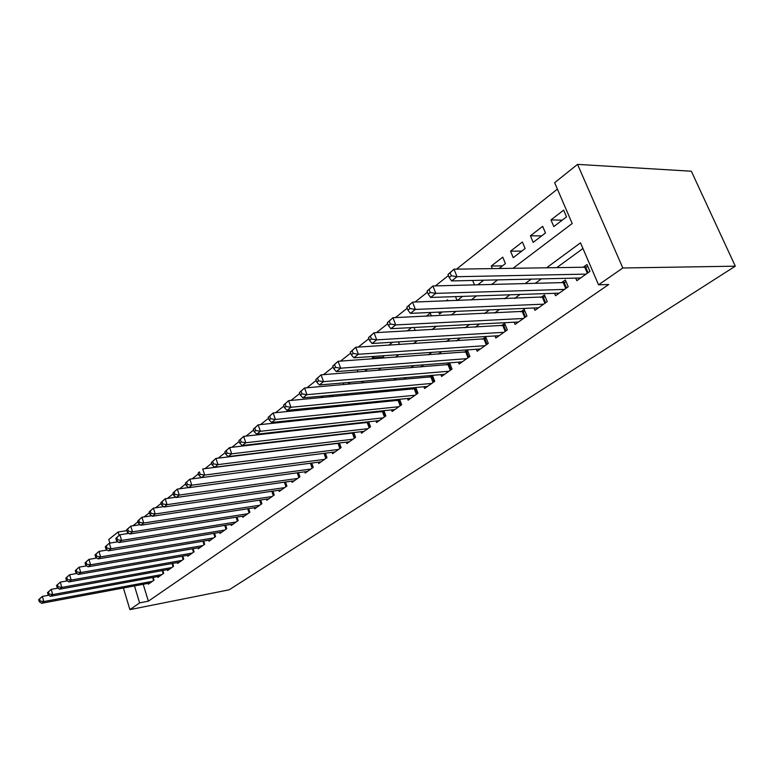 <?xml version="1.0" encoding="UTF-8"?>
<svg xmlns="http://www.w3.org/2000/svg" width="774" height="774" viewBox="0 0 774 774"><rect width="100%" height="100%" fill="white"/><g stroke="black" fill="none" stroke-linecap="round" stroke-linejoin="round"><path stroke-width="1.16" d="M513.007 268.297L572.199 223.522L554.648 182.703L577.539 164.378L691.337 171.218L735.3 266.179L229.172 589.807L129.916 609.622L139.62 602.888L148.385 601.166L608.712 284.522L598.554 284.813L580.51 242.833L546.608 267.794M109.869 543.096L108.776 539.459L118.093 531.999L119.119 535.385M127.71 533.538L126.82 530.645L118.093 531.999M557.406 189.108L456.496 269.149M448.427 275.554L435.385 285.896M427.432 292.204L415.038 302.034M407.211 308.246L395.417 317.601M387.706 323.716L376.483 332.617M368.888 338.644L358.207 347.12M350.719 353.05L340.541 361.119M333.159 366.973L323.474 374.664M316.198 380.431L306.959 387.764M299.79 393.453L290.985 400.439M283.903 406.05L275.515 412.706M268.53 418.241L260.519 424.597M253.64 430.054L245.997 436.12M239.205 441.499L231.91 447.285M225.205 452.606L218.249 458.131M211.631 463.374L204.984 468.647M198.454 473.833L192.107 478.864M185.654 483.982L179.587 488.791M173.221 493.841L167.436 498.427M161.147 503.419L155.613 507.812M149.401 512.736L144.119 516.926M137.975 521.792L132.925 525.798M575.73 278.098L576.824 280.681L589.943 271.384L586.982 264.495L583.141 267.243M554.523 293.307L555.548 295.745L568.222 286.767L565.349 279.975L561.643 282.626M534.021 308.004L534.979 310.316L547.237 301.637L544.441 294.933L540.852 297.497M514.188 322.207L515.087 324.412L526.939 316.015L524.221 309.397L520.757 311.874M494.983 335.955L495.824 338.054L507.309 329.918L504.658 323.387L501.3 325.796M476.378 349.258L477.171 351.261L488.297 343.385L485.714 336.942L482.463 339.264M458.363 362.145L459.108 364.061L469.876 356.427L467.37 350.061L464.216 352.315M440.89 374.635L441.596 376.464L452.035 369.072L449.607 362.822M423.939 386.748L424.607 388.5L434.736 381.321L432.443 375.351M407.492 398.494L408.13 400.168L417.96 393.211L415.793 387.493M391.528 409.891L392.128 411.497L401.667 404.744L399.616 399.268M376.029 420.959L376.599 422.507L385.858 415.938L383.914 410.694M360.965 431.718L361.506 433.198L370.504 426.813L368.656 421.782M346.317 442.157L346.829 443.589L355.585 437.387L353.834 432.54M332.085 452.316L332.568 453.69L341.082 447.662L339.409 442.999M318.23 462.194L318.695 463.51L326.976 457.647L325.39 453.167L202.711 468.938L204.713 475.072L324.548 459.369M304.753 471.801L305.198 473.078L313.247 467.37L311.738 463.055M291.634 481.157L292.059 482.386L299.896 476.832L298.454 472.662M278.853 490.261L279.259 491.451L286.893 486.043L285.519 482.018M266.411 499.133L266.798 500.275L274.238 495.012L272.912 491.132M254.278 507.773L254.646 508.876L261.902 503.748L260.635 499.994M242.456 516.19L242.804 517.264L249.876 512.262L248.667 508.634M230.923 524.404L231.262 525.44L238.16 520.563L236.999 517.061M219.681 532.415L220 533.421L226.724 528.661L225.611 525.265M208.699 540.223L209.019 541.2L215.578 536.556L214.514 533.267L215.559 536.566M197.989 547.857L198.299 548.795L204.694 544.257L203.668 541.074M187.54 555.297L187.83 556.216L194.081 551.785L193.094 548.698M177.323 562.563L177.604 563.453L183.709 559.128L182.761 556.129M167.348 569.664L167.619 570.525L173.579 566.297L172.67 563.395M157.606 576.601L157.867 577.433L163.691 573.311L162.811 570.486M276.376 432.008L275.283 432.859M291.421 420.388L289.998 421.482M306.939 408.401L305.179 409.765M323.097 397.459L322.671 396.259L320.842 397.662M383.091 357.22L372.207 357.994L374.306 356.369M392.602 342.243L388.79 345.185M411.545 327.615L407.24 330.933M431.37 315.956L430.276 313.151L426.339 316.189M447.962 300.844L447.556 299.799L446.105 300.912M502.481 265.869L491.297 266.014L502.761 257.152L505.422 263.615L499.027 268.51M521.753 251.115L510.54 251.153L522.392 242.001L525.12 248.541L513.22 257.645L510.54 251.153M541.665 235.886L530.422 235.799L542.671 226.337L545.476 232.964L533.18 242.378L530.422 235.799M257.49 453.332L258.003 452.935M271.422 442.67L271.809 442.109M262.947 443.657L262.773 443.163M284.29 431.853L284.048 431.157M296.906 420.756L296.597 419.847M309.842 409.301L309.436 408.159M316.131 407.501L316.402 408.256L317.582 407.356M331.543 396.675L333.662 395.04M330.005 396.81L329.511 395.427M347.768 384.252L350.283 382.327M343.82 384.591L343.211 382.927M364.525 371.433L367.447 369.198M357.985 371.946L357.269 369.982M381.834 358.188L383.681 356.775L383.294 355.75M372.526 358.846L372.207 357.994M399.471 344.507L398.475 341.876M415.203 330.498L414.042 327.479M438.79 312.125L439.535 314.031L442.215 311.98M457.202 300.515L462.6 296.384M457.066 300.515L455.518 296.616M477.742 284.803L483.74 280.207M474.462 284.88L472.682 280.459M492.351 268.607L491.297 266.014M553.816 226.588L566.529 216.855L563.646 210.131L550.972 219.922L553.816 226.588M582.948 248.522L556.777 267.64M541.374 278.892L535.318 283.303M520.051 294.459L514.594 298.445M499.453 309.494L494.567 313.073M479.561 324.035L475.188 327.218M460.317 338.083L456.437 340.908M441.702 351.677L438.287 354.163M423.678 364.835L420.708 367.002M406.224 377.577L403.67 379.444M389.322 389.932L387.155 391.509M372.923 401.899L371.123 403.215M357.027 413.51L355.566 414.574M341.595 424.781L340.473 425.603M326.618 435.714L325.796 436.313M312.077 446.337L311.545 446.724M143.219 584.283L148.385 601.166M148.076 583.373L148.327 584.186L154.026 580.152L153.175 577.414M337.058 443.289L336.526 443.666M351.735 432.792L350.912 433.382M366.847 421.985L365.705 422.798M382.404 410.849L380.934 411.903M398.426 399.384L396.607 400.69M414.941 387.571L412.755 389.138M431.96 375.4L429.386 377.238M449.52 362.832L446.54 364.97M598.554 284.813L622.828 267.988L735.3 266.179M622.828 267.988L577.539 164.378M270.494 451.745L271.006 451.348M284.503 441.141L285.316 440.532M298.938 430.228L300.051 429.386M313.809 418.976L315.241 417.892M329.134 407.385L330.904 406.04M344.943 395.427L347.081 393.811M361.245 383.091L363.77 381.185M378.07 370.359L381.011 368.143M395.456 357.211L398.823 354.666M413.413 343.627L417.254 340.724M431.989 329.579L436.313 326.309M451.194 315.057L456.05 311.38M471.076 300.012L476.494 295.92M491.664 284.435L497.682 279.888M123.395 587.988L129.916 609.622M134.463 585.918L139.62 602.888M531.216 279.124L525.169 283.574M509.921 294.797L504.474 298.812M489.362 309.939L484.476 313.528M469.489 324.558L465.135 327.77M450.294 338.702L446.424 341.547M431.718 352.373L428.312 354.879M413.742 365.609L410.781 367.785M396.336 378.418L393.782 380.295M379.473 390.831L377.306 392.428M363.122 402.867L361.332 404.183M347.274 414.535L345.833 415.599M331.901 425.855L330.779 426.677M316.982 436.836L316.16 437.445M302.489 447.507L301.957 447.894M562.243 220.135L550.972 219.922M38.7 599.637L39.281 601.698L40.151 601.011L39.571 598.941L38.7 599.637L42.357 596.406L43.818 601.562L152.352 581.342M40.151 601.011L43.818 601.562L41.632 603.285L149.982 583.016M39.571 598.941L42.357 596.406L48.83 595.216M39.281 601.698L41.632 603.285M47.514 592.632L48.104 594.722L49.004 594.016L48.404 591.926L47.514 592.632L51.219 589.362L52.709 594.577L161.979 574.521M49.004 594.016L52.709 594.577L50.465 596.338L159.55 576.233M48.404 591.926L51.219 589.362L57.973 588.134M48.104 594.722L50.465 596.338M56.55 585.463L57.15 587.563L58.069 586.837L57.46 584.728L56.55 585.463L60.295 582.135L61.814 587.408L171.838 567.536M58.069 586.837L61.814 587.408L59.521 589.217L169.351 569.296M57.46 584.728L60.295 582.135L67.338 580.887M57.15 587.563L59.521 589.217M65.809 578.101L66.419 580.239L67.357 579.494L66.748 577.356L65.809 578.101L69.612 574.743L71.16 580.065L181.919 560.395M67.357 579.494L71.16 580.065L68.799 581.922L179.375 562.195M66.748 577.356L69.612 574.743L76.955 573.457M66.419 580.239L68.799 581.922M75.301 570.564L75.929 572.721L76.887 571.957L76.258 569.799L75.301 570.564L79.151 567.149L80.738 572.537L192.242 553.081M76.887 571.957L80.738 572.537L78.319 574.443L189.64 554.929M76.258 569.799L79.151 567.149L86.814 565.842M75.929 572.721L78.319 574.443M85.034 562.824L85.672 565.01L86.669 564.227L86.02 562.04L85.034 562.824L88.942 559.37L90.558 564.817L202.817 545.593M86.669 564.227L90.558 564.817L88.072 566.771L200.156 547.479M86.02 562.04L88.942 559.37L96.924 558.025M85.672 565.01L88.072 566.771M95.028 554.89L95.676 557.096L96.692 556.293L96.034 554.087L95.028 554.89L98.985 551.388L100.63 556.893L213.653 537.92M96.692 556.293L100.63 556.893L98.085 558.896L210.925 539.855M96.034 554.087L98.985 551.388L107.315 550.014M95.676 557.096L98.085 558.896M105.274 546.744L105.941 548.979L106.986 548.147L106.319 545.922L105.274 546.744L109.298 543.193L110.982 548.766L224.75 530.055M106.986 548.147L110.982 548.766L108.37 550.817L221.954 532.038M106.319 545.922L109.298 543.193L117.977 541.79M105.941 548.979L108.37 550.817M115.8 538.385L116.487 540.639L117.551 539.788L116.874 537.533L115.8 538.385L119.883 534.776L121.595 540.416L236.138 521.995M117.551 539.788L121.595 540.416L118.915 542.526L233.264 524.027M116.874 537.533L119.883 534.776L128.929 533.354M116.487 540.639L118.915 542.526M126.617 529.793L127.313 532.077L128.407 531.206L127.71 528.923L126.617 529.793L130.758 526.136L132.509 531.835L247.806 513.733M128.407 531.206L132.509 531.835L129.751 534.002L244.855 515.813M127.71 528.923L130.758 526.136L140.181 524.685M127.313 532.077L129.751 534.002M137.724 520.97L138.43 523.282L139.562 522.382L138.846 520.07L137.724 520.97L141.923 517.255L143.712 523.021L259.774 505.248M139.562 522.382L143.712 523.021L140.887 525.246L256.755 507.386M138.846 520.07L141.923 517.255L151.752 515.784M138.43 523.282L140.887 525.246M149.14 511.904L149.866 514.236L151.027 513.317L150.301 510.975L149.14 511.904L153.407 508.131L155.235 513.965L272.051 496.55M151.027 513.317L155.235 513.965L152.323 516.258L268.955 498.746M150.301 510.975L153.407 508.131L163.643 506.641M149.866 514.236L152.323 516.258M160.876 502.578L161.621 504.938L162.811 503.99L162.066 501.629L160.876 502.578L165.21 498.746L167.078 504.658L284.658 487.63M162.811 503.99L167.078 504.658L164.088 507.009L281.475 489.884M162.066 501.629L165.21 498.746L175.882 497.237M161.621 504.938L164.088 507.009M172.95 492.98L173.715 495.379L174.943 494.402L174.179 492.012L172.95 492.98L177.352 489.091L179.268 495.079L297.593 478.458M174.943 494.402L179.268 495.079L176.182 497.498L294.333 480.77M174.179 492.012L177.352 489.091L188.479 487.572M173.715 495.379L176.182 497.498M185.373 483.111L186.157 485.53L187.414 484.534L186.64 482.115L185.373 483.111L189.843 479.164L191.807 485.221L310.887 469.044M187.414 484.534L191.807 485.221L188.633 487.707L307.53 471.424M186.64 482.115L189.843 479.164L201.443 477.626M186.157 485.53L188.633 487.707M200.263 474.375L199.46 471.917L198.163 472.953L198.957 475.4L200.263 474.375L204.713 475.072L201.453 477.635L321.094 461.817M198.163 472.953L199.46 471.917M198.957 475.4L201.453 477.635M211.341 462.484L212.153 464.971L213.489 463.907L212.676 461.42L211.341 462.484L215.956 458.411L218.007 464.613L338.586 449.433M213.489 463.907L218.007 464.613L214.65 467.254L335.036 451.939M212.676 461.42L215.956 458.411L339.467 443.173M212.153 464.971L214.65 467.254M224.905 451.706L225.747 454.222L227.121 453.129L226.289 450.613L224.905 451.706L229.607 447.556L231.707 453.845L353.012 439.206M227.121 453.129L231.707 453.845L228.243 456.573L349.374 441.79M226.289 450.613L229.607 447.556L353.95 432.869M225.747 454.222L228.243 456.573M238.895 440.59L239.756 443.144L241.178 442.012L240.317 439.458L238.895 440.59L243.675 436.372L245.832 442.747L367.863 428.69M241.178 442.012L245.832 442.747L242.252 445.553L364.109 431.35M240.317 439.458L243.675 436.372L368.84 422.275M239.756 443.144L242.252 445.553M253.321 429.135L254.201 431.708L255.672 430.547L254.791 427.964L253.321 429.135L258.187 424.839L260.393 431.292L383.14 417.863M255.672 430.547L260.393 431.292L256.707 434.185L379.279 420.601M254.791 427.964L258.187 424.839L384.165 411.371M254.201 431.708L256.707 434.185M268.21 417.302L269.11 419.924L270.629 418.724L269.729 416.102L268.21 417.302L273.154 412.939L275.418 419.479L398.871 406.727M270.629 418.724L275.418 419.479L271.616 422.469L394.895 409.543M269.729 416.102L273.154 412.939L399.945 400.139M269.11 419.924L271.616 422.469M283.574 405.102L284.503 407.743L286.07 406.505L285.142 403.854L283.574 405.102L288.615 400.651L290.937 407.279L415.067 395.253M286.07 406.505L290.937 407.279L287.009 410.365L410.975 398.155M285.142 403.854L288.615 400.651L416.199 388.587M284.503 407.743L287.009 410.365M299.451 392.486L300.399 395.175L302.015 393.898L301.067 391.209L299.451 392.486L304.579 387.968L306.959 394.682L431.766 383.43M302.015 393.898L306.959 394.682L302.905 397.865L427.538 386.419M301.067 391.209L304.579 387.968L432.947 376.677M300.399 395.175L302.905 397.865M315.85 379.463L316.818 382.182L318.491 380.856L317.514 378.138L315.85 379.463L321.075 374.848L323.522 381.659L448.968 371.239M318.491 380.856L323.522 381.659L319.333 384.959L444.615 374.326M317.514 378.138L321.075 374.848L450.216 364.399M316.818 382.182L319.333 384.959M332.801 365.986L333.807 368.753L335.539 367.379L334.532 364.622L332.801 365.986L338.132 361.294L340.647 368.201L466.722 358.672M335.539 367.379L340.647 368.201L336.313 371.607L462.233 361.845M334.532 364.622L338.132 361.294L468.028 351.735M333.807 368.753L336.313 371.607M350.351 352.054L351.377 354.85L353.167 353.437L352.131 350.632L350.351 352.054L355.769 347.265L358.362 354.269L485.027 345.697M353.167 353.437L358.362 354.269L353.873 357.801L480.393 348.977M352.131 350.632L355.769 347.265L486.411 338.673M351.377 354.85L353.873 357.801M368.501 337.628L369.566 340.463L371.423 339.002L370.359 336.158L368.501 337.628L374.036 332.752L376.696 339.854L503.932 332.307M371.423 339.002L376.696 339.854L372.052 343.501L499.153 335.693M370.359 336.158L374.036 332.752L505.383 325.186M369.566 340.463L372.052 343.501M387.31 322.69L388.403 325.564L390.328 324.045L389.235 321.162L387.31 322.69L392.96 317.708L395.698 324.916L523.456 318.482M390.328 324.045L395.698 324.916L390.889 328.698L518.522 321.974M389.235 321.162L392.96 317.708L524.985 311.254M388.403 325.564L390.889 328.698M406.805 307.201L407.927 310.122L409.92 308.545L408.798 305.624L406.805 307.201L412.561 302.121L415.386 309.436L543.638 304.182M409.92 308.545L415.386 309.436L410.394 313.354L538.53 307.8M408.798 305.624L412.561 302.121L545.254 296.868M407.927 310.122L410.394 313.354M427.016 291.14L428.177 294.11L430.247 292.475L429.086 289.505L427.016 291.14L432.898 285.964L435.81 293.375L564.507 289.408M430.247 292.475L435.81 293.375L430.634 297.448L559.225 293.153M429.086 289.505L432.898 285.964L563.249 282.587L566.2 281.988M428.177 294.11L430.634 297.448M448.001 274.47L449.191 277.489L451.339 275.786L450.139 272.777L448.001 274.47L454.009 269.188L457.008 276.715L586.092 274.122M451.339 275.786L457.008 276.715L451.629 280.943L580.626 277.992M450.139 272.777L454.009 269.188L584.757 267.214L587.882 266.585M449.191 277.489L451.629 280.943M153.571 580.481L152.652 577.51M163.198 573.65L162.25 570.583M173.057 566.674L172.07 563.501M183.148 559.525L182.113 556.245M193.481 552.21L192.397 548.814M204.065 544.712L202.933 541.2M214.901 537.04L213.721 533.402M226.008 529.164L224.77 525.401M226.666 528.7L225.544 525.275M237.386 521.105L236.099 517.196M238.053 520.631L236.883 517.071M249.064 512.833L247.709 508.789M249.731 512.359L248.502 508.663M261.031 504.358L259.619 500.149M261.709 503.874L260.412 500.033M273.319 495.66L271.829 491.287M273.996 495.176L272.632 491.171M285.925 486.73L284.368 482.183M286.612 486.246L285.18 482.067M298.87 477.558L297.235 472.837M299.557 477.074L298.048 472.721M312.164 468.144L310.442 463.22M312.86 467.651L311.264 463.113M325.825 458.469L324.064 453.487M326.522 457.976L324.877 453.322M339.863 448.523L338.064 443.483M340.56 448.03L338.877 443.318M354.298 438.297L352.451 433.198M355.005 437.803L353.283 433.043M369.15 427.78L367.263 422.623M369.856 427.277L368.085 422.459M384.426 416.954L382.491 411.739M385.133 416.451L383.333 411.584M400.158 405.818L398.175 400.535M400.874 405.315L399.016 400.381M416.354 394.343L414.332 388.993M417.07 393.831L415.174 388.838M433.043 382.52L430.963 377.102M433.769 382.008L431.824 376.948M450.255 370.33L448.117 364.844M450.981 369.817L448.988 364.699M467.999 357.762L465.813 352.209M468.725 357.249L466.683 352.064M486.304 344.798L484.06 339.167M487.039 344.275L484.94 339.022M505.209 331.407L502.897 325.709M505.935 330.885L503.787 325.564M524.724 317.582L522.363 311.806M525.459 317.059L523.253 311.67M544.896 303.292L542.468 297.439M545.641 302.769L543.358 297.303M565.755 288.518L563.249 282.587M566.5 287.996L564.159 282.452M587.34 273.232L584.757 267.214M588.076 272.709L585.666 267.098"/></g></svg>

